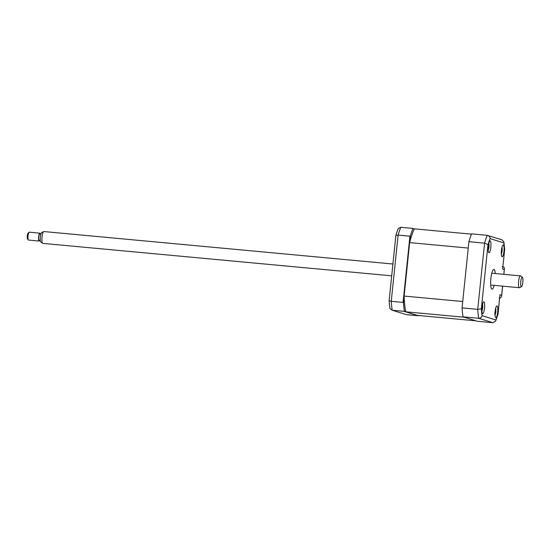 <?xml version="1.0" encoding="UTF-8"?>
<svg xmlns="http://www.w3.org/2000/svg" width="550" height="550" viewBox="0 0 550 550"><rect width="100%" height="100%" fill="white"/><g stroke="black" fill="none" stroke-linecap="round" stroke-linejoin="round"><path stroke-width="0.82" d="M404.14 296.684L403.494 302.961L403.074 302.411L409.922 236.184L410.438 235.758L409.791 242.034M414.178 229.199L412.589 228.381L414.315 228.917M412.823 228.779A53.412 11.729 95.3 0 0 410.438 235.758M412.589 228.381L400.771 227.281L398.228 228.559A51.927 11.406 95.3 0 0 395.869 235.469L389.132 300.657L391.256 301.311A53.412 11.729 95.3 0 0 392.198 310.234L406.471 314.676L418.289 315.776L404.016 311.334L392.198 310.234L389.964 308.564A51.927 11.406 95.3 0 1 389.132 300.657M409.922 236.184L398.104 235.084L395.869 235.469M418.818 315.452L418.289 315.776M405.687 311.369L404.332 310.942L404.016 311.334M406.471 314.676L392.198 310.234M403.494 302.961A53.412 11.729 95.3 0 0 404.332 310.942M403.074 302.411L391.256 301.311L398.104 235.084A53.412 11.729 95.3 0 1 400.771 227.281M490.167 240.879A5.933 1.306 95.3 0 0 490.105 240.866A5.933 1.306 95.3 0 0 488.276 246.517A5.933 1.306 95.3 0 0 488.95 252.677A5.933 1.306 95.3 0 0 489.005 252.691A5.933 1.306 95.3 0 0 490.841 247.039A5.933 1.306 95.3 0 0 490.167 240.879M483.869 301.819A5.933 1.306 95.3 0 0 483.808 301.806A5.933 1.306 95.3 0 0 481.979 307.457A5.933 1.306 95.3 0 0 482.652 313.617A5.933 1.306 95.3 0 0 482.707 313.624A5.933 1.306 95.3 0 0 484.543 307.972A5.933 1.306 95.3 0 0 483.869 301.819M497.001 305.903A5.933 1.306 95.3 0 0 496.939 305.889A5.933 1.306 95.3 0 0 495.11 311.541A5.933 1.306 95.3 0 0 495.784 317.701A5.933 1.306 95.3 0 0 495.846 317.714A5.933 1.306 95.3 0 0 497.674 312.063A5.933 1.306 95.3 0 0 497.001 305.903M503.298 244.963A5.933 1.306 95.3 0 0 503.236 244.956A5.933 1.306 95.3 0 0 501.408 250.607A5.933 1.306 95.3 0 0 502.081 256.761A5.933 1.306 95.3 0 0 502.143 256.774A5.933 1.306 95.3 0 0 503.972 251.123A5.933 1.306 95.3 0 0 503.298 244.963M495.254 273.543A9.893 2.173 95.3 0 0 493.989 269.459A9.893 2.173 95.3 0 0 493.893 269.438A9.893 2.173 95.3 0 0 490.834 278.857A9.893 2.173 95.3 0 0 491.961 289.121A9.893 2.173 95.3 0 0 492.058 289.142A9.893 2.173 95.3 0 0 494.154 285.361M490.696 285.044A9.893 2.173 95.3 0 0 490.696 285.038L519.331 287.705A5.933 1.306 -84.7 0 1 519.014 278.816A5.933 1.306 -84.7 0 1 520.431 275.88A5.933 1.306 -84.7 0 1 520.589 275.949L522.376 277.255A4.792 1.052 95.3 0 0 521.098 279.565A4.792 1.052 95.3 0 0 520.685 284.57A4.792 1.052 95.3 0 0 521.496 286.715A4.792 1.052 95.3 0 0 522.5 284.377A4.792 1.052 95.3 0 0 522.376 277.255M491.796 273.219A9.893 2.173 95.3 0 0 491.796 273.212L520.431 275.88M499.95 294.752L498.011 314.208L495.694 321.014L492.944 322.719L477.283 321.262L463.011 316.821L478.672 318.278C480.494 318.237 481.635 317.364 482.082 315.666L495.901 319.969A50.449 11.076 95.3 0 0 497.963 313.94L499.95 294.752L501.641 295.274L501.641 295.962L502.659 286.151M463.011 316.821A53.412 11.729 -84.7 0 1 462.069 307.897L477.73 309.354L481.36 308.77A50.449 11.076 95.3 0 0 482.082 315.666M462.069 307.897L468.916 241.67L484.578 243.127L487.987 244.64L481.36 308.77M490.043 238.611C489.961 236.803 489.026 235.709 487.245 235.324L502.088 239.876L503.889 241.979L503.869 242.914L490.043 238.611A50.449 11.076 95.3 0 0 487.987 244.64M503.807 274.34L504.302 269.528L502.611 268.998L504.687 249.611L503.889 241.979M502.611 268.998L504.687 249.611M502.363 266.502C504.041 266.839 504.687 267.85 504.302 269.528L503.876 274.347M502.583 286.144L501.641 295.274C501.655 297.158 500.809 298.114 499.091 298.155M495.694 321.014L495.901 319.969M468.916 241.67A53.412 11.729 -84.7 0 1 471.584 233.867L487.245 235.324A53.412 11.729 -84.7 0 0 484.578 243.127L477.73 309.354A53.412 11.729 -84.7 0 0 478.672 318.278L492.944 322.719M494.986 314.504L494.842 315.067M494.986 314.449A13.516 11.11 -119.5 0 0 495.062 314.071L494.725 313.143M495.144 311.169L495.839 311.279A13.516 5.108 -162.4 0 1 495.832 311.431A13.516 5.108 -162.4 0 1 495.797 311.706L495.426 313.582A13.516 12.746 -6.9 0 1 495.179 314.621L495.096 314.579M495.454 309.155A13.516 12.746 -6.9 0 1 495.488 309.327L495.818 310.255A13.516 3.472 -15.3 0 0 495.859 309.946L495.859 310.984A13.846 13.846 0 0 0 495.681 308.179M495.241 310.42L495.818 310.255M495.117 311.458L495.797 311.706M495.605 311.637A5.342 1.176 95.3 0 0 495.639 311.252M471.467 234.156L414.349 228.841A49.651 10.904 95.3 0 0 409.647 242.612L404.119 296.058A49.651 10.904 95.3 0 0 405.776 311.802L417.292 315.384L475.901 320.836L464.386 317.254L405.776 311.802M404.119 296.058L462.729 301.51L468.256 248.064L409.647 242.612M482.604 305.642L482.171 305.36L482.604 305.642A13.516 7.074 -22.7 0 0 482.646 305.002L482.735 306.123A13.516 8.711 -164.3 0 1 482.735 306.164A13.516 8.711 -164.3 0 1 482.707 306.859L482.46 308.928A13.516 10.732 -4.5 0 1 482.295 309.822L481.972 310.674A13.516 9.096 -138.7 0 0 482.109 309.863L481.676 309.588M482.137 306.144L482.735 306.123A13.846 13.846 0 0 0 482.549 304.095M482.707 305.745L482.735 306.123M488.606 244.2A13.516 12.554 -6.1 0 1 488.627 244.303L488.978 245.149A13.516 3.974 -16.1 0 0 489.019 244.798L489.012 246.111A13.516 5.61 -162.7 0 1 489.012 246.276A13.516 5.61 -162.7 0 1 488.971 246.586L488.613 248.497A13.516 12.554 -6.1 0 1 488.379 249.521L488.379 249.521M489.033 245.561L489.012 246.111L488.324 246.015M488.159 249.535A13.516 10.918 -122.7 0 0 488.249 249.047L487.898 248.201M488.414 245.334L488.978 245.149M501.875 251.027A5.342 1.176 95.3 0 0 501.951 250.113A5.342 1.176 95.3 0 0 501.971 249.789M501.82 247.892A13.516 13.386 -20.6 0 1 501.889 248.442L502.136 249.755A13.516 0.797 -11.9 0 0 502.164 249.693A13.516 0.797 -11.9 0 0 502.164 249.679L502.074 251.082A13.516 2.434 -160.4 0 1 502.067 251.157A13.516 2.434 -160.4 0 1 502.033 251.281L501.6 252.911A13.516 13.386 -20.6 0 1 501.304 253.976M502.129 249.762L501.483 249.886L502.136 249.755M501.38 250.883L502.074 251.082M502.164 249.679L502.136 250.422A13.846 13.846 0 0 0 502.15 250.202M521.496 286.715L519.502 287.671A5.933 1.306 -84.7 0 1 519.331 287.705M392.92 264.021L43.856 231.55A5.933 1.306 95.3 0 0 43.684 231.584A5.933 1.306 95.3 0 0 42.439 234.486A5.933 1.306 95.3 0 0 42.591 243.306A5.933 1.306 95.3 0 0 42.756 243.375L391.696 275.832M42.591 243.306L40.81 242A4.792 1.052 -84.7 0 1 40.686 234.877A4.792 1.052 -84.7 0 1 41.69 232.54L43.684 231.584M40.308 240.364L39.174 240.254A3.162 0.694 -84.7 0 1 39.002 235.517A3.162 0.694 -84.7 0 1 39.758 233.956L40.892 234.059M39.827 233.166L29.26 232.183A3.953 0.866 95.3 0 0 29.054 232.265A3.953 0.866 95.3 0 0 28.318 234.135A3.953 0.866 95.3 0 0 28.346 239.944A3.953 0.866 95.3 0 0 28.531 240.061L39.098 241.044A3.953 0.866 -84.7 0 1 38.885 235.118A3.953 0.866 -84.7 0 1 39.827 233.166A3.953 0.866 -84.7 0 1 40.274 234.004M39.689 240.302A3.953 0.866 -84.7 0 1 39.098 241.044M28.346 239.944L27.521 238.899A2.97 0.653 -84.7 0 1 27.5 234.541A2.97 0.653 -84.7 0 1 28.057 233.138L29.054 232.265M504.591 249.81A50.449 11.076 95.3 0 0 503.869 242.914M481.869 308.976L482.46 308.928M482.068 306.653L482.707 306.859M488.29 246.338L488.971 246.586M501.366 251.02L502.033 251.281M495.021 315.232A13.846 13.846 0 0 0 495.832 311.431M481.889 311.149A13.846 13.846 0 0 0 482.735 306.164M488.187 250.209A13.846 13.846 0 0 0 489.012 246.276M489.026 245.871A13.846 13.846 0 0 0 488.847 243.155M501.318 254.292A13.846 13.846 0 0 0 502.067 251.157M502.164 249.693A13.846 13.846 0 0 0 501.978 247.239"/></g></svg>
